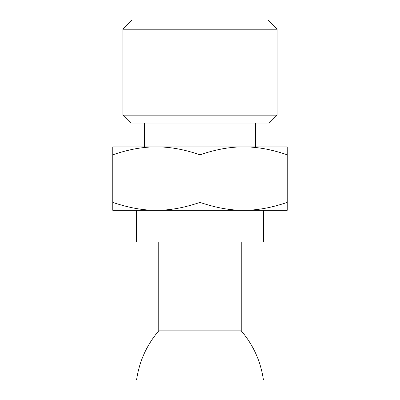 <?xml version="1.0" encoding="UTF-8"?>
<svg xmlns="http://www.w3.org/2000/svg" width="400" height="400" viewBox="0 0 400 400"><rect width="100%" height="100%" fill="white"/><g stroke="black" fill="none" stroke-linecap="round" stroke-linejoin="round"><path stroke-width="0.6" d="M287.225 154.8C271.62 149.46 257.085 146.815 243.61 146.87L287.225 146.87L287.225 210.31L243.61 210.31C257.085 210.365 271.62 207.72 287.225 202.38M156.39 146.87C142.915 146.815 128.38 149.46 112.775 154.8L112.775 146.87L243.61 146.87C230.14 146.815 215.605 149.46 200 154.8C184.395 149.46 169.86 146.815 156.39 146.87L144.495 146.87L144.495 123.085M112.775 202.38C128.38 207.72 142.915 210.365 156.39 210.31L112.775 210.31L112.775 154.8M156.39 210.31C169.86 210.365 184.395 207.72 200 202.38C215.605 207.72 230.14 210.365 243.61 210.31L136.565 210.31L136.565 242.025L263.435 242.025L263.435 210.31L243.61 210.31M200 154.8L200 202.38M255.505 123.085L255.505 146.87L243.61 146.87M277.14 29.215L267.925 20L132.075 20L122.86 29.215L122.86 115.155L277.14 115.155L277.14 29.215L122.86 29.215M277.14 115.155L269.21 123.085L130.79 123.085L122.86 115.155M241.235 242.025L241.235 330.835L158.765 330.835L158.765 242.025M158.765 330.835C146.625 345.085 139.22 361.47 136.565 380L263.435 380C260.78 361.47 253.375 345.085 241.235 330.835"/></g></svg>
